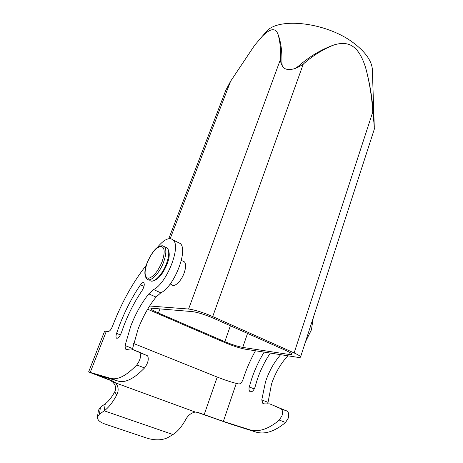 <?xml version="1.0" encoding="UTF-8"?>
<svg xmlns="http://www.w3.org/2000/svg" width="463" height="463" viewBox="0 0 463 463"><rect width="100%" height="100%" fill="white"/><g stroke="black" fill="none" stroke-linecap="round" stroke-linejoin="round"><path stroke-width="0.69" d="M192.261 311.593L152.344 308.265L150.909 308.491C150.51 309.087 153.004 310.592 158.392 313L224.833 341.665C231.824 344.582 237.797 346.498 242.739 347.406L288.779 354.403C290.729 354.67 291.719 354.623 291.736 354.264C292.205 353.796 290.284 352.551 285.966 350.543L213.426 318.214C204.768 314.51 197.713 312.305 192.261 311.593M170.205 238.595L230.591 81.262L254.557 45.386L262.006 36.594C270.045 28.417 275.323 27.531 277.852 33.932C280.04 40.669 280.908 49.165 280.451 59.426L280.931 62.974L281.892 62.806L282.268 65.908C284.23 69.572 288.495 70.451 295.07 68.547L298.432 66.197C309.481 56.503 321.397 49.391 334.188 44.859C342.209 42.498 348.604 43.157 353.379 46.844C358.24 50.299 362.321 57.221 365.608 67.615C370.145 84.335 372.79 101.027 373.548 117.677L372.761 112.017L294.138 352.933C298.577 354.953 300.713 356.336 300.528 357.083C300.296 357.494 299.139 357.54 297.061 357.222L245.309 349.195C239.73 348.13 233.063 345.988 225.302 342.77L147.639 309.215M373.548 117.677L374.364 128.992L300.551 357.014M264.356 33.88L266.763 31.096C279.577 16.871 327.376 22.687 353.767 43.111C365.22 51.85 371.407 60.445 372.321 68.889L372.391 70.943M230.591 81.262L225.776 90.343M281.892 62.806C282.187 50.999 280.844 41.375 277.852 33.932M334.188 44.859C323.174 49.176 312.866 55.583 303.271 64.073L299.202 66.718L298.432 66.197M294.138 352.933L212.702 316.559C202.863 312.375 194.825 309.863 188.591 309.029L149.624 305.997M372.761 112.017C371.922 97.218 369.538 82.42 365.608 67.615M373.363 117.556L373.884 122.267M182.949 261.173L184.471 261.896C186.097 263.985 185.964 267.747 184.071 273.182C181.137 281.382 174.285 287.726 171.802 284.716L170.193 283.987M280.931 62.974L282.268 65.908M295.07 68.547L299.202 66.718M279.311 420.063L281.996 415.722C282.887 412.539 282.609 410.235 281.163 408.823L269.755 403.881L287.361 411.277C288.819 412.695 289.115 414.993 288.241 418.164L285.561 422.476L279.311 420.063C268.418 429.207 258.51 432.43 249.598 429.745L223.351 421.405L198.152 412.492L195.288 412.053C191.121 412.869 187.862 415.479 185.507 419.895C181.635 426.869 177.451 431.748 172.948 434.537L167.843 437.604C162.218 440.307 155.446 440.55 147.541 438.328L105.06 424.067C99.939 422.233 97.375 419.947 97.38 417.209L99.395 414.235L104.221 410.826C108.487 407.729 112.631 402.503 116.664 395.153C119.003 390.546 118.557 386.368 115.316 382.617L112.515 380.933L96.298 374.7L118.187 381.142C125.294 383.109 134.085 378.711 144.554 367.952C148.027 363.171 149.051 359.149 147.633 355.885L131.116 348.876L126.816 349.467L125.398 349.021L125.062 345.548L130.803 325.993C135.618 313.625 141.614 302.924 148.797 293.883L153.566 289.566C166.738 283.368 181.178 246.634 173.266 240.089C169.342 236.801 163.937 239.371 157.038 247.809M138.506 351.805L147.633 355.885M177.213 242.027L180.315 243.55C188.395 250.165 174.117 286.736 160.829 292.813L156.037 297.084C148.843 306.055 142.864 316.698 138.107 329.014L132.354 349.368M104.597 331.213L88.618 371.939L110.64 378.352C117.631 380.273 126.341 375.8 136.77 364.942C140.248 360.127 141.302 356.093 139.936 352.835M146.267 265.247L145.926 265.693C133.037 282.233 122.215 301.592 113.47 323.759L112.434 326.45C111.091 329.627 109.725 331.288 108.336 331.427L104.615 331.184M116.578 333.366L119.767 324.569C125.444 310.025 132.343 296.771 140.457 284.809C141.898 282.818 143.032 282.146 143.871 282.8C144.728 284.542 144.126 287.147 142.06 290.619C135.005 300.985 129.015 312.49 124.096 325.13L121.347 332.764C119.645 336.937 118.013 338.719 116.45 338.112C115.802 337.278 115.843 335.692 116.578 333.366L120.426 334.917M88.618 371.939L109.557 380.042L112.341 381.715C115.738 384.909 116.543 388.266 114.766 391.779C111.699 397.381 108.533 401.38 105.275 403.782L104.221 410.826L172.948 434.537M285.561 422.476C274.657 431.551 264.709 434.728 255.721 432.014L229.254 423.581L196.613 412.111M97.438 416.856L98.463 410.224L100.471 407.226L105.275 403.782M116.664 395.153L114.766 391.779M195.288 412.053L112.341 381.715M133.581 343.488L217.228 377.067C224.677 379.978 231.031 382.091 236.28 383.393L238.734 383.949C240.39 384.012 241.779 382.629 242.913 379.793L243.781 377.154C246.918 367.906 250.813 359.114 255.46 350.769M287.882 355.798C280.705 363.507 275.242 372.958 271.492 384.145L267.828 403.539M313.26 317.745L311.425 329.841L305.458 341.844M269.755 403.881L264.587 403.904L262.776 403.285L261.78 399.887L265.542 381.686C269.061 371.228 274.096 362.222 280.642 354.675M270.34 353.078C264.83 361.209 260.432 370.163 257.144 379.938L254.876 387.583C253.411 391.038 251.762 392.358 249.916 391.542C248.972 390.645 248.758 389.111 249.268 386.941L251.71 378.803C254.916 369.289 259.066 360.393 264.153 352.117M159.978 308.902L158.392 313M224.833 341.665L230.383 325.773M212.702 316.559L303.271 64.073M280.451 59.426L188.591 309.029M110.64 378.352L118.187 381.142M90.262 372.321L106.403 331.126M197.498 412.284L198.152 412.492M99.395 414.235L100.471 407.226M112.515 380.933L109.557 380.042M105.633 378.398L105.981 377.513M217.228 377.067L204.148 414.703M153.566 289.566L160.829 292.813M148.797 293.883L156.037 297.084M125.062 345.548L132.482 348.494M131.116 348.876L138.657 351.863M147.222 355.601L139.525 352.551M136.77 364.942L144.554 367.952M249.598 429.745L255.721 432.014M223.351 421.405L236.28 383.393M267.811 402.283L261.78 399.887M286.817 410.953L280.624 408.499M254.285 388.966L249.268 386.941M140.457 284.809L143.993 286.389M165.389 247.161L167.38 248.127C169.464 250.952 169.157 256.161 166.448 263.754C162.229 275.265 152.842 284.27 149.659 280.184M151.696 281.116C157.298 280.7 162.409 275.051 167.027 264.182C169.852 257.254 169.967 251.901 167.38 248.127L164.504 246.738C158.207 242.832 151.737 252.445 147.205 262.579C144.248 270.218 144.097 275.653 146.754 278.871C149.902 282.951 159.272 273.905 163.514 262.376C166.234 254.766 166.564 249.557 164.504 246.738L162.548 245.784M147.309 262.538C144.057 271.978 144.398 277.233 148.328 278.304C153.172 277.273 157.738 271.822 162.038 261.936C165.279 252.161 164.816 246.97 160.661 246.368C155.84 247.734 151.389 253.122 147.309 262.538M288.779 354.403L289.462 352.262M247.537 333.418L242.739 347.406M372.321 68.889L374.283 126.943M266.763 31.096L262.006 36.594M225.915 89.984L168.769 238.676M184.471 261.896L181.351 260.403M180.315 243.55L173.266 240.089M126.26 349.357L125.398 349.021M262.776 403.285L263.887 403.724M281.163 408.823L287.361 411.277M249.916 391.542L250.738 391.872M117.081 338.36L116.45 338.112"/></g></svg>
